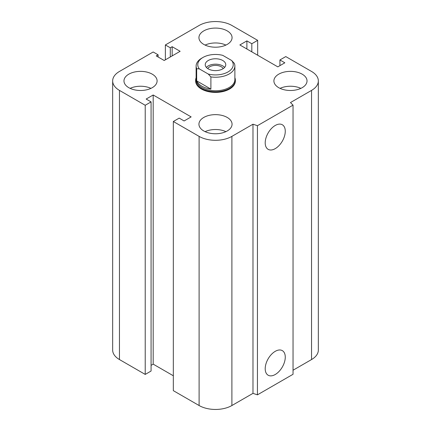 <?xml version="1.0" encoding="UTF-8"?>
<svg xmlns="http://www.w3.org/2000/svg" width="431" height="431" viewBox="0 0 431 431"><rect width="100%" height="100%" fill="white"/><g stroke="black" fill="none" stroke-linecap="round" stroke-linejoin="round"><path stroke-width="0.65" d="M235.38 80.274L235.38 80.926A19.88 11.475 180 0 1 223.107 91.528A19.88 11.475 180 0 1 201.444 89.039A19.88 11.475 180 0 1 195.62 80.926L195.62 80.274A19.88 11.475 0 0 0 215.5 91.749A19.88 11.475 0 0 0 235.38 80.274A19.88 11.475 0 0 0 234.879 77.725M152.251 74.164A16.567 9.563 180 0 1 157.1 80.926A16.567 9.563 180 0 1 140.538 90.488A16.567 9.563 180 0 1 123.972 80.926A16.567 9.563 180 0 1 134.197 72.09A16.567 9.563 180 0 1 152.251 74.164M130.124 88.36A16.567 9.563 180 0 1 150.947 88.36M227.212 30.881A16.567 9.563 180 0 1 232.067 37.642A16.567 9.563 180 0 1 215.5 47.205A16.567 9.563 180 0 1 198.933 37.642A16.567 9.563 180 0 1 209.159 28.807A16.567 9.563 180 0 1 227.212 30.881M205.091 45.083A16.567 9.563 180 0 1 225.909 45.083M302.179 74.164A16.567 9.563 180 0 1 307.028 80.926A16.567 9.563 180 0 1 290.462 90.488A16.567 9.563 180 0 1 273.9 80.926A16.567 9.563 180 0 1 284.126 72.09A16.567 9.563 180 0 1 302.179 74.164M280.053 88.36A16.567 9.563 180 0 1 300.876 88.36M227.212 117.442A16.567 9.563 180 0 1 232.067 124.203A16.567 9.563 180 0 1 215.5 133.766A16.567 9.563 180 0 1 198.933 124.203A16.567 9.563 180 0 1 209.159 115.368A16.567 9.563 180 0 1 227.212 117.442M205.091 131.644A16.567 9.563 180 0 1 225.909 131.644M265.205 368.715A14.191 8.194 -60 0 1 271.395 354.438A14.191 8.194 -60 0 1 282.332 350.635A14.191 8.194 -60 0 1 282.332 367.018A14.191 8.194 -60 0 1 268.141 375.212A14.191 8.194 -60 0 1 265.205 368.715M265.205 142.844A14.191 8.194 -60 0 1 271.395 128.567A14.191 8.194 -60 0 1 282.332 124.764A14.191 8.194 -60 0 1 282.332 141.147A14.191 8.194 -60 0 1 268.141 149.341A14.191 8.194 -60 0 1 265.205 142.844M293.037 105.137L293.037 374.286L257.436 394.839L257.436 125.69L252.981 124.203L231.9 136.379A23.193 13.388 180 0 1 199.1 136.379L173.332 121.499L179.188 118.116L184.107 120.96L191.138 116.903L153.188 94.992L146.157 99.049L151.076 101.888L145.22 105.272L119.452 90.391A23.193 13.388 180 0 1 112.658 80.926A23.193 13.388 180 0 1 119.452 71.454L153.188 51.979L158.107 54.823L156.232 55.901L164.195 60.502L180.126 51.305L172.163 46.704L170.288 47.787L165.369 44.948L199.1 25.472A23.193 13.388 180 0 1 231.9 25.472L257.668 40.347L251.812 43.73L246.893 40.891L239.862 44.948L277.812 66.859L284.843 62.802L279.924 59.963L285.78 56.58L311.548 71.454A23.193 13.388 180 0 1 318.342 80.926A23.193 13.388 180 0 1 311.548 90.391L290.462 102.562L293.037 105.137L257.436 125.69M257.436 394.839L252.981 393.358L252.981 124.203M252.981 393.358L231.9 405.528A23.193 13.388 180 0 1 199.1 405.528L173.332 390.653L173.332 121.499M173.332 375.773L153.188 364.141L153.188 94.992M153.188 364.141L151.076 365.359M145.22 105.272L145.22 374.42L151.076 371.037L151.076 101.888M145.22 374.42L119.452 359.546A23.193 13.388 180 0 1 112.658 350.074L112.658 80.926M158.107 56.984L158.107 54.823M318.342 80.926L318.342 350.074A23.193 13.388 180 0 1 311.548 359.546L293.037 370.229M172.163 55.901L172.163 46.704M170.288 56.984L170.288 47.787M165.369 59.823L165.369 44.948M257.668 55.227L257.668 40.347M251.812 51.844L251.812 43.73M246.893 49.005L246.893 40.891M279.924 65.641L279.924 59.963M210.899 76.917A19.379 11.19 0 0 0 234.879 66.045A19.379 11.19 0 0 0 234.329 63.389L231.673 60.507L222.757 55.357A17.725 10.231 180 0 0 202.969 57.458L201.794 58.137A19.379 11.19 0 0 0 196.121 66.045A19.379 11.19 0 0 0 196.671 68.701L199.327 68.885L208.243 74.03L210.899 76.917L210.899 89.088L196.671 80.872L196.671 68.701M210.899 89.088A19.379 11.19 180 0 1 196.671 80.872M199.327 68.885A17.725 10.231 180 0 1 202.969 57.458M231.673 60.507A17.725 10.231 180 0 1 228.031 71.929A17.725 10.231 180 0 1 208.243 74.03M208.238 68.885A10.269 5.932 180 0 1 205.231 64.693A10.269 5.932 180 0 1 215.5 58.767A10.269 5.932 180 0 1 225.769 64.693A10.269 5.932 180 0 1 219.427 70.172A10.269 5.932 180 0 1 208.238 68.885M196.121 66.045L196.121 79.573A19.379 11.19 0 0 0 215.5 90.763A19.379 11.19 0 0 0 234.879 79.573L234.879 66.045M207.78 68.604A8.146 4.703 180 0 1 221.259 66.778A8.146 4.703 180 0 1 223.22 68.604M224.637 67.398A10.269 5.932 0 0 0 215.5 64.176A10.269 5.932 0 0 0 206.363 67.398M196.121 77.725A19.88 11.475 0 0 0 195.62 80.274M311.548 359.546L311.548 90.391M231.9 405.528L231.9 136.379M199.1 405.528L199.1 136.379M119.452 359.546L119.452 90.391"/></g></svg>
